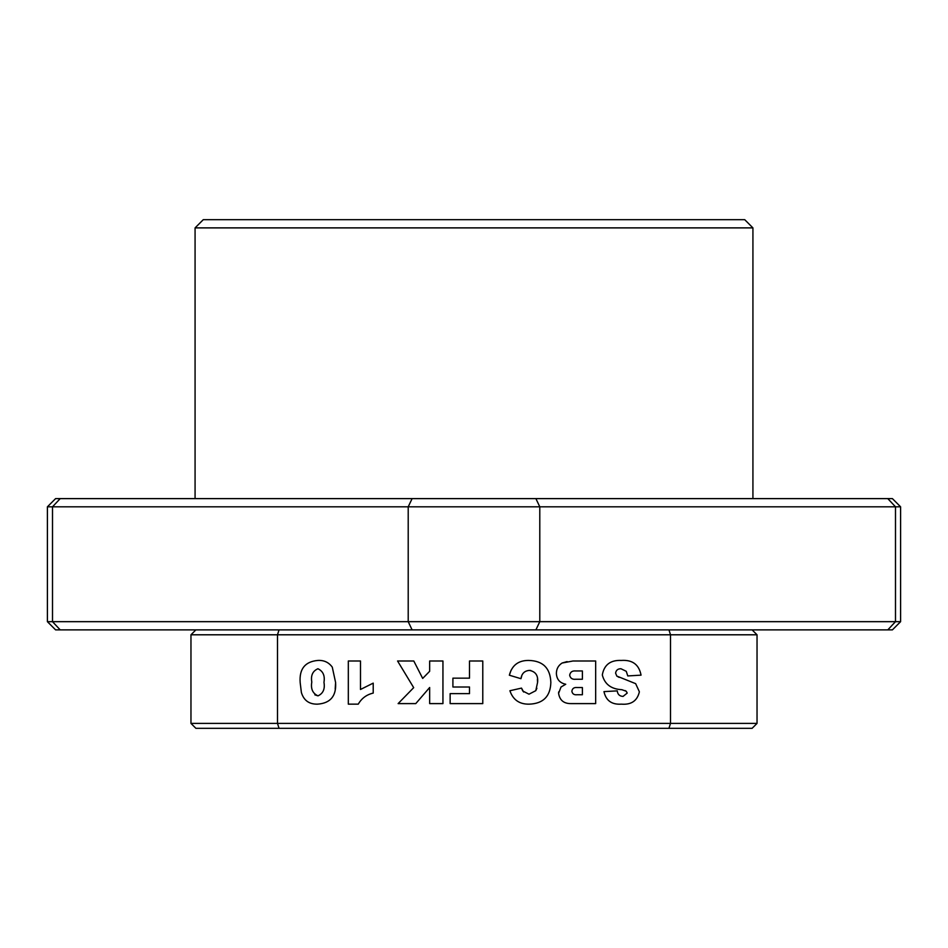 <?xml version="1.0" encoding="UTF-8"?>
<svg xmlns="http://www.w3.org/2000/svg" width="948" height="948" viewBox="0 0 948 948"><rect width="100%" height="100%" fill="white"/><g stroke="black" fill="none" stroke-linecap="round" stroke-linejoin="round"><path stroke-width="1.42" d="M887.79 629.875L895.493 621.675L539.791 621.675L535.893 629.875L892.4 629.875L900.6 621.675L895.493 621.675L895.493 506.813L887.79 498.612L892.4 498.612L900.6 506.813L408.209 506.813L408.209 621.675L47.4 621.675L47.4 506.813L52.507 506.813L52.507 621.675L60.21 629.875L52.507 621.675M752.925 498.612L752.925 227.887L195.075 227.887L195.075 498.612M174.562 498.612L84.313 498.612L174.562 498.612M195.075 227.887L203.275 219.675L744.725 219.675L752.925 227.887M887.79 498.612L535.893 498.612L539.791 506.813L539.791 621.675L408.209 621.675L412.107 629.875L55.6 629.875L47.4 621.675M773.438 629.875L863.687 629.875M84.313 629.875L129.438 629.875M535.893 498.612L55.6 498.612L47.4 506.813M60.21 498.612L52.507 506.813L408.209 506.813L412.107 498.612M668.956 629.875L670.509 634.793L757.037 634.793L752.108 629.875L412.107 629.875M757.037 634.793L757.037 723.395L670.509 723.395L670.509 634.793L277.491 634.793L279.044 629.875L195.892 629.875L190.963 634.793L190.963 723.395L277.491 723.395L279.044 728.325L195.892 728.325L190.963 723.395M757.037 723.395L752.108 728.325L668.956 728.325L670.509 723.395L277.491 723.395L277.491 634.793L190.963 634.793M317.592 704.151C330.496 703.203 336.493 695.974 335.592 682.465L332.274 667.131C328.755 662.332 323.955 660.104 317.912 660.436C305.043 661.562 299.13 668.944 300.172 682.619L301.381 692.478C303.763 700.442 309.155 704.34 317.592 704.151M429.657 703.606L442.941 703.606L442.941 660.993L429.657 660.993L429.657 671.291L422.69 678.424L413.79 660.993L397.567 660.993L413.684 687.655L398.124 703.606L415.769 703.606L429.657 687.501L429.657 703.606M509.349 675.213L520.962 678.697C521.684 673.578 524.505 670.805 529.422 670.402C535.644 671.563 538.357 675.592 537.563 682.465L535.786 690.677L528.996 694.197L522.786 691.009L521.519 688.106L509.894 690.736C513.069 699.92 519.551 704.4 529.363 704.151C543.263 703.594 550.433 696.342 550.847 682.406C550.29 668.091 542.908 660.768 528.664 660.436C518.39 660.377 511.956 665.295 509.349 675.213L511.102 670.177M627.766 675.936L641.049 675.154C639.035 664.56 632.423 659.654 621.213 660.436C610.417 659.986 604.113 664.832 602.312 674.952C604.682 684.243 611.187 689.149 621.829 689.682L626.237 691.246L627.209 693.071L623.049 696.413C619.589 696.235 617.658 694.398 617.255 690.879L603.971 691.613C605.95 700.596 611.756 704.779 621.402 704.151C631.297 704.945 637.293 700.821 639.379 691.803L635.658 683.662L616.804 676.078L615.596 673.116C616.082 670.177 617.871 668.719 620.952 668.743L626.249 671.303L627.766 675.936L626.249 671.303L620.952 668.743L619.411 668.873M571.241 703.606L595.664 703.606L595.664 660.993L572.995 660.993L562.117 663.019C558.336 665.449 556.429 668.921 556.381 673.424C556.689 679.384 559.806 682.987 565.743 684.255L561.015 687.016L558.597 693.308C559.664 700.299 563.882 703.736 571.241 703.606C563.882 703.736 559.664 700.299 558.597 693.308L558.68 691.922M450.134 703.606L482.781 703.606L482.781 660.993L469.497 660.993L469.497 678.152L452.907 678.152L452.907 687.004L469.497 687.004L469.497 693.64L450.134 693.64L450.134 703.606M348.319 660.993L348.319 704.151L358.273 704.151C361.591 698.332 366.58 694.647 373.216 693.083L373.216 683.129L360.489 689.48L360.489 660.993L348.319 660.993M668.956 728.325L279.044 728.325M335.592 682.465L335.201 688.983M301.381 692.478L300.172 682.619C299.13 668.944 305.043 661.562 317.912 660.436C323.955 660.104 328.755 662.332 332.274 667.131M442.941 660.993L442.941 703.606M521.673 676.185L520.962 678.697M550.847 682.406C550.433 696.342 543.263 703.594 529.363 704.151C519.551 704.4 513.069 699.92 509.894 690.736M521.519 688.106L523.64 692.028M535.786 690.677L536.888 688.236M537.563 682.465L537.421 679.135M530.761 670.485L529.422 670.402M621.213 660.436C632.423 659.654 639.035 664.56 641.049 675.154M616.804 676.078L619.127 677.382M621.402 704.151C611.756 704.779 605.95 700.596 603.971 691.613M617.255 690.879C617.658 694.398 619.589 696.235 623.049 696.413L627.209 693.071M626.237 691.246L625.076 690.582M595.664 660.993L595.664 703.606M561.015 687.016L565.743 684.255C559.806 682.987 556.689 679.384 556.381 673.424M562.117 663.019L567.105 661.586M482.781 660.993L482.781 703.606M450.134 693.64L469.497 693.64M452.907 687.004L452.907 678.152M360.489 689.48L373.216 683.129L373.216 693.083C366.58 694.647 361.591 698.332 358.273 704.151M317.995 695.856C312.686 693.45 310.612 688.841 311.797 682.027C310.66 675.45 312.698 671.03 317.924 668.743C323.067 671.196 325.081 675.723 323.967 682.335C325.128 688.983 323.138 693.486 317.995 695.856L314.831 694.837M575.792 679.254C572.391 679.621 570.352 678.282 569.665 675.237C570.246 672.049 572.284 670.627 575.768 670.959L582.392 670.959L582.392 679.254L575.792 679.254C572.391 679.621 570.352 678.282 569.665 675.237M317.924 668.743C323.067 671.196 325.081 675.723 323.967 682.335M582.392 687.549L582.392 694.754L576.941 694.754C574.05 695.038 572.355 693.865 571.869 691.234C572.308 688.473 574.026 687.253 577.024 687.549L582.392 687.549M900.6 621.675L900.6 506.813"/></g></svg>
